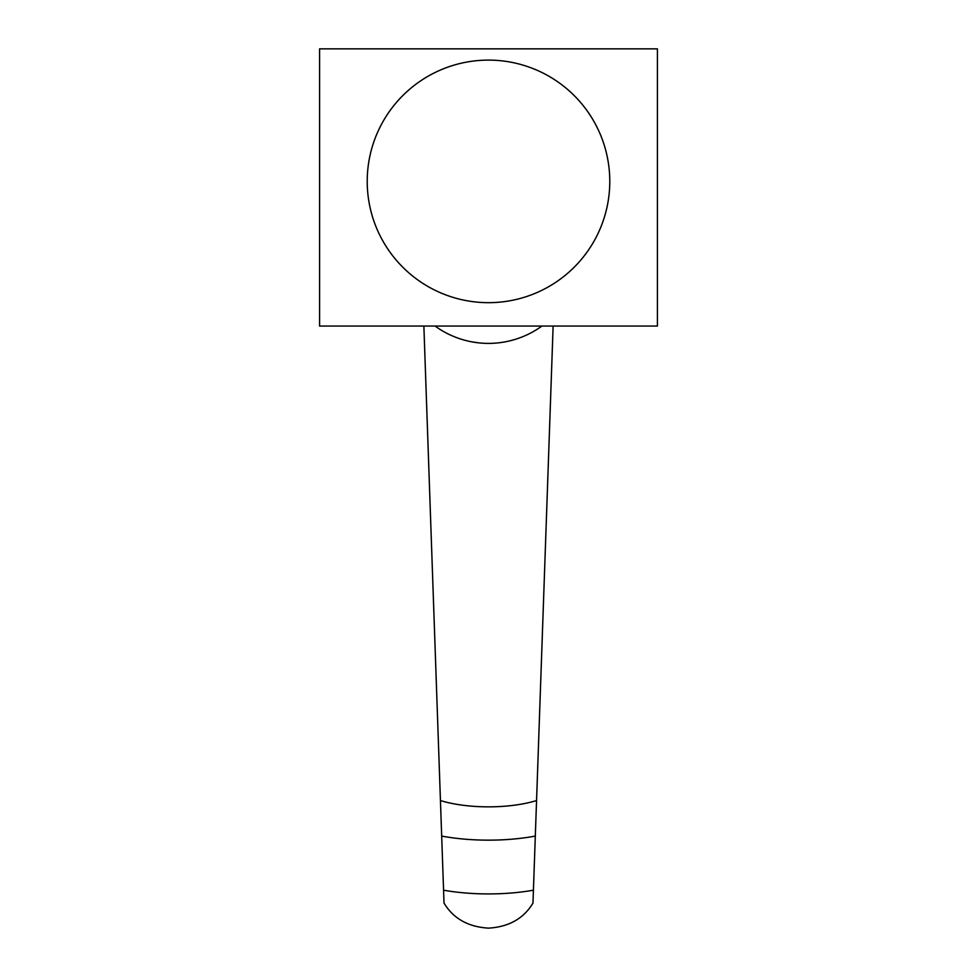 <?xml version="1.0" encoding="UTF-8"?>
<svg xmlns="http://www.w3.org/2000/svg" width="977" height="977" viewBox="0 0 977 977"><rect width="100%" height="100%" fill="white"/><g stroke="black" fill="none" stroke-linecap="round" stroke-linejoin="round"><path stroke-width="1.47" d="M657.423 48.85L657.423 326.062L319.577 326.062L319.577 48.85L657.423 48.85M609.782 181.392A121.282 121.282 0 0 1 488.5 302.675A121.282 121.282 0 0 1 367.218 181.392A121.282 121.282 0 0 1 488.5 60.11A121.282 121.282 0 0 1 609.782 181.392M541.905 326.062A90.959 90.959 0 0 1 435.095 326.062M438.929 328.699L441.103 330.067M450.788 335.209L454.085 336.625M471.293 341.755L478.803 342.878M423.871 326.062L444.022 903.078C453.352 918.563 468.178 926.917 488.5 928.138C508.834 926.917 523.66 918.563 532.978 903.078L535.311 836.08A97.895 33.487 180 0 1 441.689 836.08M440.444 800.554A71.907 24.596 0 0 0 536.556 800.554L535.311 836.08M553.129 326.062L536.556 800.554M510.434 340.704L515.245 339.373M535.567 330.275L537.79 328.883M443.57 890.194A97.895 33.487 0 0 0 533.43 890.194"/></g></svg>
